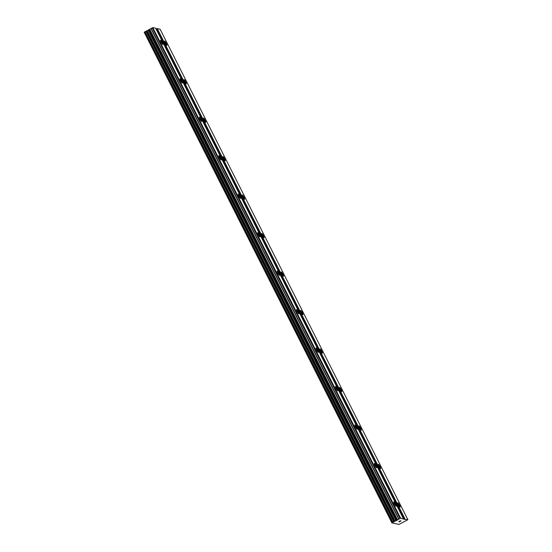 <?xml version="1.0" encoding="UTF-8"?>
<svg xmlns="http://www.w3.org/2000/svg" width="552" height="552" viewBox="0 0 552 552"><rect width="100%" height="100%" fill="white"/><g stroke="black" fill="none" stroke-linecap="round" stroke-linejoin="round"><path stroke-width="0.83" d="M162.198 42.476A2.449 0.407 -118.1 0 1 162.84 44.526A2.449 0.407 -118.1 0 1 161.177 42.256A2.449 0.407 -118.1 0 1 160.535 40.206A2.449 0.407 -118.1 0 1 162.198 42.476M181.636 80.951A2.449 0.407 -118.1 0 1 182.277 83A2.449 0.407 -118.1 0 1 180.614 80.737A2.449 0.407 -118.1 0 1 179.973 78.681A2.449 0.407 -118.1 0 1 181.636 80.951M201.073 119.425A2.449 0.407 -118.1 0 1 201.715 121.481A2.449 0.407 -118.1 0 1 200.052 119.211A2.449 0.407 -118.1 0 1 199.41 117.162A2.449 0.407 -118.1 0 1 201.073 119.425M220.51 157.906A2.449 0.407 -118.1 0 1 221.152 159.956A2.449 0.407 -118.1 0 1 219.482 157.686A2.449 0.407 -118.1 0 1 218.84 155.636A2.449 0.407 -118.1 0 1 220.51 157.906M239.941 196.381A2.449 0.407 -118.1 0 1 240.582 198.43A2.449 0.407 -118.1 0 1 238.919 196.167A2.449 0.407 -118.1 0 1 238.278 194.118A2.449 0.407 -118.1 0 1 239.941 196.381M259.378 234.855A2.449 0.407 -118.1 0 1 260.02 236.911A2.449 0.407 -118.1 0 1 258.357 234.641A2.449 0.407 -118.1 0 1 257.715 232.592A2.449 0.407 -118.1 0 1 259.378 234.855M278.815 273.337A2.449 0.407 -118.1 0 1 279.457 275.386A2.449 0.407 -118.1 0 1 277.794 273.116A2.449 0.407 -118.1 0 1 277.152 271.067A2.449 0.407 -118.1 0 1 278.815 273.337M298.252 311.811A2.449 0.407 -118.1 0 1 298.894 313.86A2.449 0.407 -118.1 0 1 297.231 311.597A2.449 0.407 -118.1 0 1 296.59 309.548A2.449 0.407 -118.1 0 1 298.252 311.811M317.69 350.292A2.449 0.407 -118.1 0 1 318.332 352.342A2.449 0.407 -118.1 0 1 316.669 350.072A2.449 0.407 -118.1 0 1 316.027 348.022A2.449 0.407 -118.1 0 1 317.69 350.292M337.127 388.767A2.449 0.407 -118.1 0 1 337.769 390.816A2.449 0.407 -118.1 0 1 336.099 388.553A2.449 0.407 -118.1 0 1 335.457 386.497A2.449 0.407 -118.1 0 1 337.127 388.767M356.557 427.241A2.449 0.407 -118.1 0 1 357.199 429.29A2.449 0.407 -118.1 0 1 355.536 427.027A2.449 0.407 -118.1 0 1 354.895 424.978A2.449 0.407 -118.1 0 1 356.557 427.241M375.995 465.722A2.449 0.407 -118.1 0 1 376.637 467.772A2.449 0.407 -118.1 0 1 374.974 465.502A2.449 0.407 -118.1 0 1 374.332 463.452A2.449 0.407 -118.1 0 1 375.995 465.722M395.432 504.197A2.449 0.407 -118.1 0 1 396.074 506.246A2.449 0.407 -118.1 0 1 394.411 503.983A2.449 0.407 -118.1 0 1 393.769 501.934A2.449 0.407 -118.1 0 1 395.432 504.197M166.29 43.339A2.449 0.407 -118.1 0 1 166.932 45.388A2.449 0.407 -118.1 0 1 165.269 43.125A2.449 0.407 -118.1 0 1 164.627 41.069A2.449 0.407 -118.1 0 1 166.29 43.339M185.727 81.813A2.449 0.407 -118.1 0 1 186.369 83.869A2.449 0.407 -118.1 0 1 184.706 81.599A2.449 0.407 -118.1 0 1 184.064 79.55A2.449 0.407 -118.1 0 1 185.727 81.813M205.165 120.295A2.449 0.407 -118.1 0 1 205.806 122.344A2.449 0.407 -118.1 0 1 204.143 120.074A2.449 0.407 -118.1 0 1 203.502 118.025A2.449 0.407 -118.1 0 1 205.165 120.295M224.602 158.769A2.449 0.407 -118.1 0 1 225.244 160.818A2.449 0.407 -118.1 0 1 223.574 158.555A2.449 0.407 -118.1 0 1 222.932 156.506A2.449 0.407 -118.1 0 1 224.602 158.769M244.032 197.243A2.449 0.407 -118.1 0 1 244.674 199.3A2.449 0.407 -118.1 0 1 243.011 197.029A2.449 0.407 -118.1 0 1 242.369 194.98A2.449 0.407 -118.1 0 1 244.032 197.243M263.47 235.725A2.449 0.407 -118.1 0 1 264.111 237.774A2.449 0.407 -118.1 0 1 262.448 235.511A2.449 0.407 -118.1 0 1 261.807 233.455A2.449 0.407 -118.1 0 1 263.47 235.725M282.907 274.199A2.449 0.407 -118.1 0 1 283.549 276.248A2.449 0.407 -118.1 0 1 281.886 273.985A2.449 0.407 -118.1 0 1 281.244 271.936A2.449 0.407 -118.1 0 1 282.907 274.199M302.344 312.68A2.449 0.407 -118.1 0 1 302.986 314.73A2.449 0.407 -118.1 0 1 301.323 312.46A2.449 0.407 -118.1 0 1 300.681 310.41A2.449 0.407 -118.1 0 1 302.344 312.68M321.781 351.155A2.449 0.407 -118.1 0 1 322.423 353.204A2.449 0.407 -118.1 0 1 320.753 350.941A2.449 0.407 -118.1 0 1 320.112 348.885A2.449 0.407 -118.1 0 1 321.781 351.155M341.219 389.629A2.449 0.407 -118.1 0 1 341.86 391.685A2.449 0.407 -118.1 0 1 340.191 389.415A2.449 0.407 -118.1 0 1 339.549 387.366A2.449 0.407 -118.1 0 1 341.219 389.629M360.649 428.111A2.449 0.407 -118.1 0 1 361.291 430.16A2.449 0.407 -118.1 0 1 359.628 427.89A2.449 0.407 -118.1 0 1 358.986 425.84A2.449 0.407 -118.1 0 1 360.649 428.111M380.087 466.585A2.449 0.407 -118.1 0 1 380.728 468.634A2.449 0.407 -118.1 0 1 379.065 466.371A2.449 0.407 -118.1 0 1 378.424 464.322A2.449 0.407 -118.1 0 1 380.087 466.585M399.524 505.059A2.449 0.407 -118.1 0 1 400.166 507.115A2.449 0.407 -118.1 0 1 398.503 504.845A2.449 0.407 -118.1 0 1 397.861 502.796A2.449 0.407 -118.1 0 1 399.524 505.059M399.068 521.771L400.083 521.385M399.965 521.364L400.89 520.957M400.676 520.915L399.303 521.826L401.028 520.902M399.337 521.509L398.944 521.688M398.737 521.709L400.366 520.764L398.93 521.661M398.854 521.647L400.642 520.826M392.127 522.758L400.621 518.183L404.464 519.349L407.893 519.722L398.992 524.4L391.92 522.903L144.196 32.251L391.92 522.903M407.893 519.722L160.08 29.139L155.85 28.594M403.457 518.783L155.65 28.2L152.807 27.6L144.32 32.175M404.464 519.349L156.651 28.766M400.621 518.183L152.807 27.6M400.034 518.411L152.221 27.828M394.99 521.24L147.177 30.664M394.804 521.323L146.998 30.739M405.051 519.121L157.244 28.538M398.958 518.983L151.151 28.4M398.716 519.135L150.91 28.552M397.606 519.991L149.792 29.408M397.123 520.288L149.309 29.704M396.577 520.577L148.771 29.994M395.991 520.853L148.177 30.27M394.052 521.633L146.245 31.05M393.755 521.764L145.949 31.181M392.872 522.233L145.059 31.657M392.651 522.385L144.838 31.802M392.01 522.834L144.196 32.251"/></g></svg>
